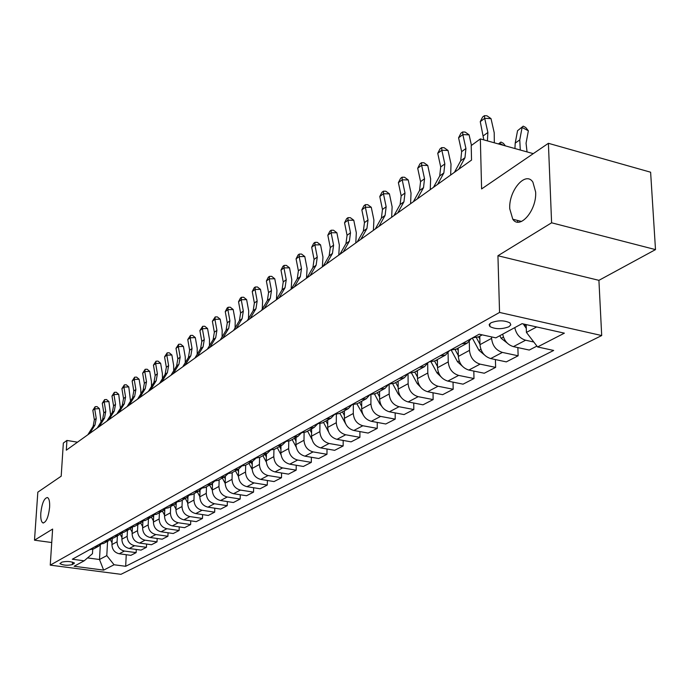 <?xml version="1.0" encoding="UTF-8"?>
<svg xmlns="http://www.w3.org/2000/svg" width="690" height="690" viewBox="0 0 690 690"><rect width="100%" height="100%" fill="white"/><g stroke="black" fill="none" stroke-linecap="round" stroke-linejoin="round"><path stroke-width="1.03" d="M509.755 208.803C508.556 190.682 525.702 170.534 532.896 182.151L535.638 192.001C536.872 210.243 519.889 230.063 512.782 219.213L509.755 208.803M40.796 513.05C41.986 503.183 44.212 498.007 47.463 497.533C49.163 498.491 49.878 501.751 49.611 507.331C48.429 517.215 46.213 522.416 42.97 522.925C41.236 521.976 40.512 518.682 40.796 513.05M490.987 322.791L489.141 324.654L489.883 326.543C495.386 329.32 501.716 329.397 508.892 326.767L510.807 324.869L510.022 322.937C504.425 320.186 498.085 320.134 490.987 322.791M655.5 249.607L650.618 172.215L548.395 143.304L551.603 222.801L497.939 255.74L499.551 312.441L601.697 335.547L598.92 280.338L655.5 249.607L551.603 222.801M499.551 312.441L50.249 565.136L120.966 574.322L601.697 335.547M50.249 565.136L52.621 529.066L34.5 540.184L51.741 542.53M34.5 540.184L37.829 492.16L61.194 476.195L63.342 443.058L66.93 440.444L66.309 450.182L471.537 160.08L471.21 145.581L480.344 138.914L481.603 188.939L548.395 143.304M72.372 564.601L74.399 563.092C71.13 561.35 66.956 561.03 61.893 562.126L59.909 563.627C63.152 565.36 67.31 565.688 72.372 564.601L72.528 562.1M87.561 557.917L99.498 559.504L106.795 555.623L114.066 564.756L125.666 566.292L553.665 350.451L537.57 346.949L526.427 332.407L536.682 326.957M114.066 564.756L103.638 570.121L74.115 566.266L84.197 560.806L92.469 553.691L92.719 549.361M537.57 346.949L564.368 333.166L522.054 323.67L495.868 337.85L479.188 334.21L72.329 559.236L84.197 560.806M533.266 153.637L480.344 138.914M77.487 442.178L66.93 440.444M100.309 545.005L99.498 559.504L103.638 570.121M107.571 541.279L106.795 555.623M112.254 538.545L111.935 544.582C112.142 549.576 114.583 552.638 119.241 553.768L130.876 555.346L136.128 552.638L136.284 549.456M117.386 535.871L117.076 541.797C117.291 546.825 119.741 549.904 124.424 551.043L136.128 552.638M122.199 532.965L121.88 539.183C122.104 544.238 124.571 547.343 129.28 548.49L141.045 550.111L146.435 547.325L146.591 544.048M127.46 530.317L127.158 536.32C127.391 541.409 129.867 544.531 134.61 545.695L146.435 547.325M132.42 527.22L132.101 533.629C132.333 538.752 134.835 541.9 139.596 543.073L151.481 544.729L157.027 541.874L157.173 538.485M137.819 524.616L137.526 530.688C137.767 535.837 140.277 539.011 145.072 540.192L157.027 541.874M142.916 521.278L142.606 527.928C142.847 533.111 145.383 536.303 150.196 537.501L162.21 539.201L167.912 536.259L168.058 532.775M148.462 518.751L148.178 524.9C148.436 530.118 150.981 533.336 155.828 534.543L167.912 536.259M153.715 515.145L153.404 522.063C153.663 527.315 156.225 530.55 161.098 531.774L173.242 533.517L179.107 530.498L179.245 526.893M159.407 512.713L159.14 518.949C159.407 524.236 161.986 527.496 166.885 528.73L179.107 530.498M164.807 509.082L164.513 516.025C164.781 521.355 167.385 524.633 172.31 525.884L184.592 527.669L190.621 524.564L190.759 520.838M170.672 506.512L170.413 512.825C170.689 518.181 173.311 521.493 178.262 522.753L190.621 524.564M176.209 503.01L175.941 509.824C176.226 515.214 178.865 518.544 183.842 519.82L196.262 521.649L202.472 518.457L202.601 514.611M182.263 500.121L182.013 506.52C182.307 511.954 184.963 515.309 189.974 516.594L202.472 518.457M187.956 496.705L187.706 503.433C188.008 508.901 190.682 512.282 195.719 513.576L208.276 515.465L214.668 512.17L214.797 508.194M194.201 493.548L193.959 500.034C194.27 505.537 196.961 508.944 202.032 510.264L214.668 512.17M200.057 490.167L199.824 496.852C200.143 502.389 202.851 505.822 207.949 507.15L220.653 509.082L227.234 505.692L227.355 501.578M206.491 486.778L206.267 493.35C206.595 498.93 209.329 502.389 214.452 503.734L227.234 505.692M212.52 483.388L212.304 490.064C212.641 495.687 215.392 499.172 220.55 500.526L233.401 502.518L240.18 499.025L240.293 494.764M219.153 479.8L218.946 486.459C219.291 492.117 222.068 495.636 227.252 497.007L240.18 499.025M225.371 476.359L225.173 483.078C225.527 488.779 228.321 492.315 233.539 493.704L246.537 495.748L253.523 492.143L253.635 487.735M232.22 472.598L232.021 479.352C232.392 485.096 235.195 488.667 240.448 490.073L253.523 492.143M238.628 469.071L238.438 475.867C238.818 481.646 241.647 485.251 246.934 486.666L260.078 488.77L267.289 485.053L267.392 480.482M245.683 465.181L245.511 472.029C245.899 477.851 248.745 481.482 254.067 482.914L267.289 485.053M252.307 461.532L252.135 468.432C252.531 474.297 255.404 477.954 260.751 479.403L274.051 481.568L281.494 477.73L281.58 472.995M259.587 457.522L259.431 464.465C259.837 470.382 262.726 474.065 268.108 475.539L281.494 477.73M266.418 453.753L266.271 460.756C266.685 466.707 269.6 470.425 275.017 471.908L288.48 474.134L296.165 470.175L296.234 465.258M273.939 449.57L273.801 456.659C274.232 462.662 277.173 466.406 282.615 467.915L296.165 470.175M280.994 445.723L280.865 452.821C281.304 458.867 284.271 462.645 289.748 464.163L303.367 466.457L311.311 462.369L311.371 457.263M288.774 441.315L288.644 448.595C289.101 454.684 292.086 458.496 297.597 460.04L311.311 462.369M296.062 437.426L295.95 444.627C296.415 450.76 299.426 454.607 304.971 456.168L318.763 458.531L326.965 454.296L327.008 448.992M304.1 432.725L303.997 440.263C304.471 446.439 307.507 450.32 313.088 451.898L326.965 454.296M311.63 428.844L311.544 436.158C312.035 442.385 315.089 446.301 320.712 447.896L334.667 450.329L343.154 445.956L343.18 440.436M319.944 423.789L319.867 431.638C320.367 437.917 323.455 441.867 329.104 443.48L343.154 445.956M327.741 419.969L327.681 427.395C328.199 433.717 331.304 437.702 336.996 439.34L351.115 441.85L359.904 437.331L359.913 431.586M336.349 414.492L336.289 422.72C336.824 429.094 339.954 433.113 345.681 434.769L359.904 437.331M344.413 410.783L344.379 418.321C344.922 424.747 348.079 428.801 353.841 430.482L368.149 433.079L377.24 428.395L377.232 422.409M353.323 404.797L353.297 413.483C353.858 419.96 357.041 424.048 362.845 425.756L377.24 428.395M361.681 401.27L361.672 408.929C362.25 415.458 365.459 419.58 371.298 421.305L385.779 423.988L395.197 419.132L395.163 412.896M370.91 394.68L370.91 403.909C371.505 410.49 374.748 414.656 380.621 416.406L395.197 419.132M379.578 391.411L379.595 399.191C380.207 405.824 383.468 410.033 389.384 411.801L404.055 414.578L413.819 409.541L413.759 403.029M389.134 384.114L389.177 393.99C389.807 400.683 393.102 404.927 399.053 406.721L413.819 409.541M398.139 381.182L398.19 389.091C398.829 395.836 402.149 400.122 408.144 401.942L422.996 404.814L433.13 399.588L433.035 392.783M408.049 373.877L408.126 383.692C408.791 390.497 412.146 394.827 418.175 396.672L433.13 399.588M417.398 370.573L417.476 378.612C418.157 385.477 421.538 389.841 427.61 391.713L442.652 394.68L453.166 389.264L453.045 382.148M427.688 363.742L427.8 373.005C428.499 379.931 431.914 384.339 438.029 386.245L453.166 389.264M437.391 359.559L437.512 367.736C438.228 374.713 441.669 379.164 447.827 381.096L463.059 384.166L473.987 378.534L473.823 371.082M448.086 352.987L448.233 361.905C448.974 368.952 452.45 373.445 458.652 375.403L473.987 378.534M458.169 348.105L458.332 356.42C459.091 363.527 462.593 368.063 468.838 370.056L484.268 373.238L495.627 367.382L495.411 359.568M469.295 341.645L469.485 350.365C470.27 357.532 473.806 362.121 480.085 364.139L495.627 367.382M479.783 336.203L479.981 344.664C480.792 351.891 484.354 356.523 490.685 358.567L506.313 361.879L518.13 355.79L517.871 347.588M491.547 336.91L491.591 338.359C492.418 345.656 496.024 350.339 502.389 352.418L518.13 355.79M526.159 324.593L526.427 332.407M89.502 549.74L93.918 548.8M125.666 566.292L126.253 554.717M536.923 346.104L529.264 350.054L513.42 346.622C507.711 344.888 504.131 340.731 502.682 334.167M94.521 546.963L98.627 546.204L100.904 544.35M99.222 544.358L103.681 543.418M104.38 541.512L108.528 540.753L110.857 538.838M109.21 538.838L113.712 537.889M114.514 535.906L118.706 535.147L121.086 533.172M119.474 533.163L124.028 532.214M124.925 530.144L129.168 529.377L131.6 527.332L132.342 528.712M130.03 527.315L134.636 526.366M135.645 524.219L139.923 523.451L142.425 521.338M140.898 521.312L145.547 520.355M146.668 518.121L150.998 517.353L153.56 515.163M152.076 515.128L156.777 514.171M158.019 511.842L162.4 511.074L165.013 508.806M163.59 508.763L168.343 507.797M169.714 505.373L174.139 504.606L176.821 502.251M175.45 502.199L180.254 501.233M181.755 498.715L186.231 497.939L188.982 495.498M187.671 495.446L192.527 494.471M194.175 491.849L198.694 491.073L201.523 488.537M200.273 488.477L205.18 487.502M206.983 484.76L211.554 483.992L214.452 481.353M213.27 481.284L218.23 480.309M220.196 477.454L224.811 476.678L227.786 473.935M226.682 473.866L231.702 472.883M233.832 469.907L238.507 469.14L241.56 466.276M240.534 466.207L245.614 465.224M247.917 462.119L252.644 461.343L255.774 458.367M254.852 458.289L259.975 457.306M262.476 454.072L267.263 453.296L270.471 450.182M269.643 450.104L274.827 449.121M277.535 445.74L282.365 444.972L285.669 441.721M284.944 441.643L290.188 440.66M293.103 437.132L297.994 436.356L301.383 432.958M300.771 432.889L306.084 431.906M309.224 428.214L314.174 427.446L317.65 423.884M317.167 423.824L322.541 422.841M325.922 418.977L330.933 418.218L334.503 414.474M334.15 414.431L339.584 413.448M343.232 409.412L348.295 408.644L351.96 404.72M351.762 404.685L357.256 403.71M361.18 399.484L366.304 398.725L370.064 394.585M370.03 394.585L375.593 393.602M379.802 389.177L384.994 388.427L388.798 384.201M388.996 384.097L394.62 383.123M399.148 378.482L404.4 377.732L408.23 373.454M408.704 373.195L414.397 372.229M419.253 367.356L424.566 366.623L428.43 362.285M429.189 361.862L434.95 360.905M440.168 355.79L445.542 355.065L449.432 350.667M450.501 350.08L456.332 349.123M461.938 343.758L467.372 343.034L471.296 338.583M472.702 337.798L478.601 336.849M514.775 327.612C516.249 334.245 519.872 338.445 525.616 340.213L533.784 342.007M497.939 255.74L598.92 280.338M87.811 434.786L93.124 426.317L94.358 419.831L92.84 410.291L94.711 408.903L95.151 406.703L97.023 406.6L99.394 408.635L101.059 421.926M89.674 433.458L95.004 424.962L96.238 418.459L94.711 408.903L99.394 408.635M92.84 410.291L95.151 406.703M112.03 542.849L110.262 539.494M111.746 538.683L112.203 539.563M97.238 428.041L102.594 419.477L103.828 412.913L102.275 403.262L104.199 401.839L104.621 399.622L106.519 399.519L108.925 401.58L110.624 415.173M99.153 426.67L104.518 418.088L105.76 411.516L104.199 401.839L108.925 401.58M102.275 403.262L104.621 399.622M106.924 421.107L112.323 412.456L113.557 405.815L111.97 396.043L113.936 394.577L114.35 392.343L116.265 392.248L118.715 394.326L120.439 408.238M108.891 419.701L114.299 411.024L115.532 404.375L113.936 394.577L118.715 394.326M111.97 396.043L114.35 392.343M116.869 413.983L122.303 405.237L123.545 398.527L121.914 388.634L123.941 387.125L124.347 384.873L126.279 384.779L128.771 386.883L130.522 401.123M118.896 412.534L124.338 403.771L125.571 397.043L123.941 387.125L128.771 386.883M121.914 388.634L124.347 384.873M121.966 537.596L120.155 534.155M121.561 533.103L122.139 534.207M132.17 532.206L130.298 528.652M142.666 526.668L140.717 522.977M142.123 521.718L142.83 523.063M127.089 406.669L132.566 397.828L133.8 391.032L132.144 381.018L134.222 379.466L134.619 377.197L136.568 377.111L139.095 379.233L140.769 389.264L140.881 393.826M129.168 405.177L134.654 396.319L135.887 389.514L134.222 379.466L139.095 379.233M132.144 381.018L134.619 377.197M153.447 520.985L151.412 517.12M152.913 515.93L153.62 517.267M137.603 399.148L143.115 390.204L144.348 383.329L142.649 373.187L144.788 371.591L145.167 369.305L147.143 369.219L149.713 371.375L151.429 381.527L151.524 386.34M139.742 397.613L145.262 388.66L146.496 381.768L144.788 371.591L149.713 371.375M142.649 373.187L145.167 369.305M148.41 391.411L153.965 382.372L155.19 375.412L153.447 365.139L155.647 363.501L156.018 361.198L158.01 361.112L160.632 363.285L162.383 373.575L162.469 378.646M150.61 389.833L156.164 380.777L157.398 373.808L155.647 363.501L160.632 363.285M153.447 365.139L156.018 361.198M159.528 383.45L165.117 374.316L166.35 367.27L164.565 356.859L166.825 355.169L167.178 352.849L169.197 352.771L171.862 354.971L173.656 365.389L173.716 370.746M161.788 381.829L167.385 372.669L168.619 365.614L166.825 355.169L171.862 354.971M164.565 356.859L167.178 352.849M170.965 375.257L176.597 366.019L177.822 358.886L176.002 348.338L178.322 346.604L178.667 344.267L180.702 344.189L183.411 346.415L185.256 356.971L185.291 362.638M173.293 373.592L178.934 364.329L180.159 357.179L178.322 346.604L183.411 346.415M176.002 348.338L178.667 344.267M182.746 366.821L188.422 357.48L189.638 350.261L187.766 339.566L190.164 337.781L190.492 335.426L192.545 335.357L195.313 337.608L197.193 348.303L197.202 354.306M185.144 365.105L190.828 355.738L192.044 348.502L190.164 337.781L195.313 337.608M187.766 339.566L190.492 335.426M164.548 515.137L162.392 511.074L156.432 514.361M163.996 509.953L164.712 511.307M175.967 509.134L173.699 504.847M175.389 503.786L176.123 505.175M187.723 502.967L185.325 498.439M187.102 497.412L187.878 498.879M199.824 496.619L197.297 491.841M199.143 490.823L199.979 492.393M218.946 486.459L212.304 490.064L209.631 485.044M211.537 484L212.451 485.717M194.882 358.136L200.592 348.683L201.816 341.369L199.893 330.536L202.36 328.699L202.67 326.318L204.749 326.258L207.561 328.535L209.493 339.377L209.458 345.742M197.357 356.368L203.076 346.889L204.292 339.566L202.36 328.699L207.561 328.535M199.893 330.536L202.67 326.318M225.164 483.371L222.335 478.049M224.302 476.963L225.302 478.843M207.388 349.183L213.141 339.618L214.349 332.218L212.382 321.23L214.926 319.332L215.22 316.934L217.316 316.882L220.188 319.185L222.171 330.182L222.085 336.953M209.941 347.355L215.694 337.772L216.91 330.355L214.926 319.332L220.188 319.185M212.382 321.23L215.22 316.934M238.447 476.48L235.437 470.83M237.464 469.709L238.559 471.762M220.283 339.954L226.079 330.277L227.277 322.773L225.259 311.639L227.881 309.681L228.148 307.266L230.27 307.214L233.194 309.543L235.23 320.695L235.083 327.923M222.913 338.074L228.709 328.371L229.917 320.85L227.881 309.681L233.194 309.543M225.259 311.639L227.105 308.051L228.148 307.266M252.152 469.398L248.952 463.378M251.048 462.231L252.23 464.456M233.582 330.432L239.413 320.643L240.612 313.044L238.542 301.746L241.241 299.727L241.491 297.295L243.639 297.243L246.615 299.607L248.711 310.914L248.469 318.651M236.299 328.492L242.13 318.677L243.329 311.061L241.241 299.727L246.615 299.607M238.542 301.746L240.405 298.106L241.491 297.295M266.331 462.136L262.899 455.693M265.055 454.512L266.349 456.935M247.313 320.6L253.178 310.698L254.369 302.996L252.238 291.534L255.033 289.455L255.257 287.005L257.422 286.962L260.466 289.352L262.614 300.823L262.26 309.146M250.108 318.599L255.981 308.672L257.172 300.952L255.033 289.455L260.466 289.352M252.238 291.534L254.136 287.842L255.257 287.005M280.994 454.693L277.294 447.767M279.528 446.534L280.934 449.173M261.484 310.457L267.392 300.435L268.565 292.629L266.383 281.002L269.264 278.846L269.462 276.38L271.662 276.345L274.758 278.769L276.966 290.404L276.449 299.426M264.373 308.387L270.29 298.339L271.463 290.516L269.264 278.846L274.758 278.769M266.383 281.002L268.307 277.242L269.462 276.38M296.183 447.086L292.172 439.565M294.475 438.297L296.001 441.16M276.129 299.978L282.072 289.826L283.236 281.917L280.985 270.118L283.961 267.893L284.133 265.409L286.359 265.383L289.524 267.832L291.792 279.648L291.146 289.222M279.114 297.839L285.065 287.661L286.229 279.735L283.961 267.893L289.524 267.832M280.985 270.118L282.943 266.297L284.133 265.409M291.266 289.136L297.235 278.872L298.39 270.851L296.079 258.871L299.158 256.577L299.305 254.067L301.547 254.058L304.782 256.533L307.11 268.522L306.489 278.234M294.354 286.928L300.331 276.63L301.487 268.591L299.158 256.577L304.782 256.533M296.079 258.871L298.071 254.989L299.305 254.067M306.912 277.932L312.924 267.539L314.071 259.406L311.682 247.244L314.873 244.872L314.985 242.345L317.253 242.337L320.557 244.847L322.954 257.025L322.359 266.875M310.112 275.646L316.123 265.219L317.271 257.068L314.873 244.872L320.557 244.847M311.682 247.244L313.709 243.303L314.985 242.345M323.11 266.34L329.156 255.809L330.286 247.563L327.828 235.212L331.122 232.763L331.209 230.219L333.503 230.219L336.875 232.763L339.351 245.123L338.781 255.119M326.422 263.968L332.468 253.42L333.589 245.148L331.122 232.763L336.875 232.763M327.828 235.212L329.889 231.202L331.209 230.219M339.885 254.334L345.957 243.673L347.07 235.307L344.543 222.766L347.95 220.222L348.002 217.661L350.322 217.678L353.772 220.248L356.325 232.806L355.79 242.949M343.31 251.876L349.39 241.19L350.494 232.806L347.95 220.222L353.772 220.248M344.543 222.766L346.639 218.678L348.002 217.661M357.256 241.897L363.363 231.098L364.458 222.611L361.845 209.872L365.381 207.233L365.398 204.654L367.744 204.68L371.272 207.285L373.902 220.05L373.402 230.339M360.81 239.352L366.925 228.528L368.012 220.015L365.381 207.233L371.272 207.285M361.845 209.872L363.984 205.715L365.398 204.654M375.274 228.994L381.406 218.066L382.476 209.45L379.785 196.503L383.45 193.769L383.424 191.182L385.805 191.216L389.41 193.856L392.118 206.819L391.661 217.264M378.957 226.363L385.098 215.401L386.159 206.767L383.45 193.769L389.41 193.856M379.785 196.503L381.958 192.277L383.424 191.182M393.956 215.616L400.122 204.542L401.166 195.805L398.389 182.643L402.192 179.814L402.123 177.201L404.53 177.244L408.221 179.926L411.024 193.105L410.593 203.705M397.776 212.882L403.952 201.782L404.987 193.019L402.192 179.814L408.221 179.926M398.389 182.643L400.597 178.339L402.123 177.201M413.362 201.73L419.546 190.509L420.564 181.643L417.7 168.257L421.642 165.315L421.521 162.693L423.962 162.754L427.748 165.462L430.638 178.865L430.258 189.638M417.329 198.893L423.522 187.645L424.531 178.745L421.642 165.315L427.748 165.462M417.7 168.257L419.943 163.875L421.521 162.693M311.958 439.358L307.542 431.095M309.931 429.784L311.587 432.889M328.431 431.655L323.446 422.34M327.733 420.615L327.465 420.124M325.904 420.978L327.707 424.341M345.569 423.651L339.894 413.276M344.413 411.637L344.06 410.981M342.447 411.87L344.388 415.501M363.328 415.182L356.928 403.892M361.681 402.339L361.241 401.511M359.568 402.434L361.681 406.367M381.717 406.255L379.707 403.736L374.541 394.119M379.586 392.714L379.043 391.704M377.309 392.662L379.595 396.914M400.769 396.897L398.104 393.835L392.765 383.916M398.147 382.743L397.5 381.536M395.698 382.527L398.173 387.133M420.529 387.09L417.174 383.554L411.611 373.221M417.416 372.402L416.648 370.987M414.776 372.014L417.459 376.99M441.014 376.826L436.977 372.893L431.103 362M437.426 361.689L436.529 360.033M434.588 361.103L437.495 366.485M462.266 366.097L457.548 361.81L451.269 350.184M458.22 350.563L457.185 348.648M455.133 349.701L458.315 355.583M433.51 187.3L439.72 175.941L440.712 166.928L437.745 153.318L441.85 150.265L441.678 147.626L444.144 147.703L448.017 150.454L451.01 164.073L450.673 175.018M437.641 184.351L443.851 172.957L444.834 163.918L441.85 150.265L448.017 150.454M437.745 153.318L440.039 148.85L441.678 147.626M484.345 354.867L478.938 350.296L472.296 338.022M479.852 339.014L478.662 336.815M476.428 337.729L479.973 344.276M454.46 172.302L460.696 160.787L461.645 151.645L458.583 137.802L462.852 134.619L462.619 131.963L465.12 132.057L469.096 134.843L471.451 145.4M458.755 169.231L464.982 157.691L465.931 148.514L462.852 134.619L469.096 134.843M458.583 137.802L460.92 133.239L462.619 131.963M517.569 220.446L517.629 222.102M507.219 343.059L501.182 338.307L499.784 335.728M498.422 143.943L500.94 142.054L503.407 143.339L505.391 145.883M503.614 145.392L499.767 143.391L499.595 144.27M500.94 142.054L498.827 144.055M483.828 139.88L480.257 121.656L484.691 118.344L484.406 115.679L486.933 115.782L491.013 118.611L494.213 132.713L494.316 142.804M487.407 140.881L487.89 132.48L484.691 118.344L491.013 118.611M480.257 121.656L482.629 117.007L484.406 115.679M526.289 328.423L523.331 323.955M527.048 151.912L526.056 143.201L528.359 130.79L522.089 127.478L519.76 139.906L520.277 150.023M523.218 126.158L517.552 130.712L523.218 126.158L525.72 127.478L528.359 130.79M517.552 130.712L515.214 143.097L514.938 148.54M117.076 541.797L111.935 544.582M127.158 536.32L121.88 539.183M137.526 530.688L132.101 533.629M148.178 524.9L142.606 527.928M159.14 518.949L153.404 522.063M170.413 512.825L164.513 516.025M182.013 506.52L175.941 509.824M193.959 500.034L187.706 503.433M206.267 493.35L199.824 496.852M232.021 479.352L225.173 483.078M245.511 472.029L238.438 475.867M259.431 464.465L252.135 468.432M273.801 456.659L266.271 460.756M288.644 448.595L280.865 452.821M303.997 440.263L295.95 444.627M319.867 431.638L311.544 436.158M336.289 422.72L327.681 427.395M353.297 413.483L344.379 418.321M370.91 403.909L361.672 408.929M389.177 393.99L379.595 399.191M408.126 383.692L398.19 389.091M427.8 373.005L417.476 378.612M448.233 361.905L437.512 367.736M469.485 350.365L458.332 356.42M491.591 338.359L479.981 344.664M124.424 551.043L119.241 553.768M134.61 545.695L129.28 548.49M145.072 540.192L139.596 543.073M155.828 534.543L150.196 537.501M166.885 528.73L161.098 531.774M178.262 522.753L172.31 525.884M189.974 516.594L183.842 519.82M202.032 510.264L195.719 513.576M214.452 503.734L207.949 507.15M227.252 497.007L220.55 500.526M240.448 490.073L233.539 493.704M254.067 482.914L246.934 486.666M268.108 475.539L260.751 479.403M282.615 467.915L275.017 471.908M297.597 460.04L289.748 464.163M313.088 451.898L304.971 456.168M329.104 443.48L320.712 447.896M345.681 434.769L336.996 439.34M362.845 425.756L353.841 430.482M380.621 416.406L371.298 421.305M399.053 406.721L389.384 411.801M418.175 396.672L408.144 401.942M438.029 386.245L427.61 391.713M458.652 375.403L447.827 381.096M480.085 364.139L468.838 370.056M502.389 352.418L490.685 358.567M525.616 340.213L513.42 346.622M74.063 562.721L74.002 563.713M93.124 426.317L95.004 424.962M94.358 419.831L96.238 418.459M102.594 419.477L104.518 418.088M103.828 412.913L105.76 411.516M112.323 412.456L114.299 411.024M113.557 405.815L115.532 404.375M122.303 405.237L124.338 403.771M123.545 398.527L125.571 397.043M132.566 397.828L134.654 396.319M133.8 391.032L135.887 389.514M143.115 390.204L145.262 388.66M144.348 383.329L146.496 381.768M153.965 382.372L156.164 380.777M155.19 375.412L157.398 373.808M165.117 374.316L167.385 372.669M166.35 367.27L168.619 365.614M176.597 366.019L178.934 364.329M177.822 358.886L180.159 357.179M188.422 357.48L190.828 355.738M189.638 350.261L192.044 348.502M200.592 348.683L203.076 346.889M201.816 341.369L204.292 339.566M213.141 339.618L215.694 337.772M214.349 332.218L216.91 330.355M226.079 330.277L228.709 328.371M227.277 322.773L229.917 320.85M239.413 320.643L242.13 318.677M240.612 313.044L243.329 311.061M253.178 310.698L255.981 308.672M254.369 302.996L257.172 300.952M267.392 300.435L270.29 298.339M268.565 292.629L271.463 290.516M282.072 289.826L285.065 287.661M283.236 281.917L286.229 279.735M297.235 278.872L300.331 276.63M298.39 270.851L301.487 268.591M312.924 267.539L316.123 265.219M314.071 259.406L317.271 257.068M329.156 255.809L332.468 253.42M330.286 247.563L333.589 245.148M345.957 243.673L349.39 241.19M347.07 235.307L350.494 232.806M363.363 231.098L366.925 228.528M364.458 222.611L368.012 220.015M381.406 218.066L385.098 215.401M382.476 209.45L386.159 206.767M400.122 204.542L403.952 201.782M401.166 195.805L404.987 193.019M419.546 190.509L423.522 187.645M420.564 181.643L424.531 178.745M379.707 403.736L380.337 403.4M398.104 393.835L398.949 393.378M417.174 383.554L418.269 382.967M436.977 372.893L438.331 372.16M457.548 361.81L459.178 360.93M439.72 175.941L443.851 172.957M440.712 166.928L444.834 163.918M478.938 350.296L480.87 349.252M460.696 160.787L464.982 157.691M461.645 151.645L465.931 148.514M501.182 338.307L503.433 337.099M483.423 135.74L487.89 132.48M524.348 325.835L526.168 324.852M519.76 139.906L515.214 143.097M489.805 323.636L489.883 326.543M98.627 546.204L93.59 548.981M108.528 540.753L103.353 543.608M118.706 535.147L113.376 538.079M129.168 529.377L123.691 532.395M139.923 523.451L134.291 526.556M150.998 517.353L145.202 520.545M174.139 504.606L167.989 507.987M186.231 497.939L179.892 501.432M198.694 491.073L192.165 494.67M211.554 483.992L204.818 487.701M224.811 476.678L217.868 480.507M238.507 469.14L231.331 473.09M252.644 461.343L245.235 465.431M267.263 453.296L259.604 457.513M282.365 444.972L274.447 449.337M297.994 436.356L289.8 440.876M314.174 427.446L305.696 432.121M330.933 418.218L322.144 423.056M348.295 408.644L339.187 413.664M366.304 398.725L356.859 403.926M384.994 388.427L375.188 393.826M404.4 377.732L394.214 383.347M424.566 366.623L413.983 372.453M445.542 355.065L434.528 361.129M467.372 343.034L455.909 349.356M482.198 334.874L478.17 337.091M42.97 522.925L43.47 522.994M512.782 219.213L521.502 221.447"/></g></svg>
